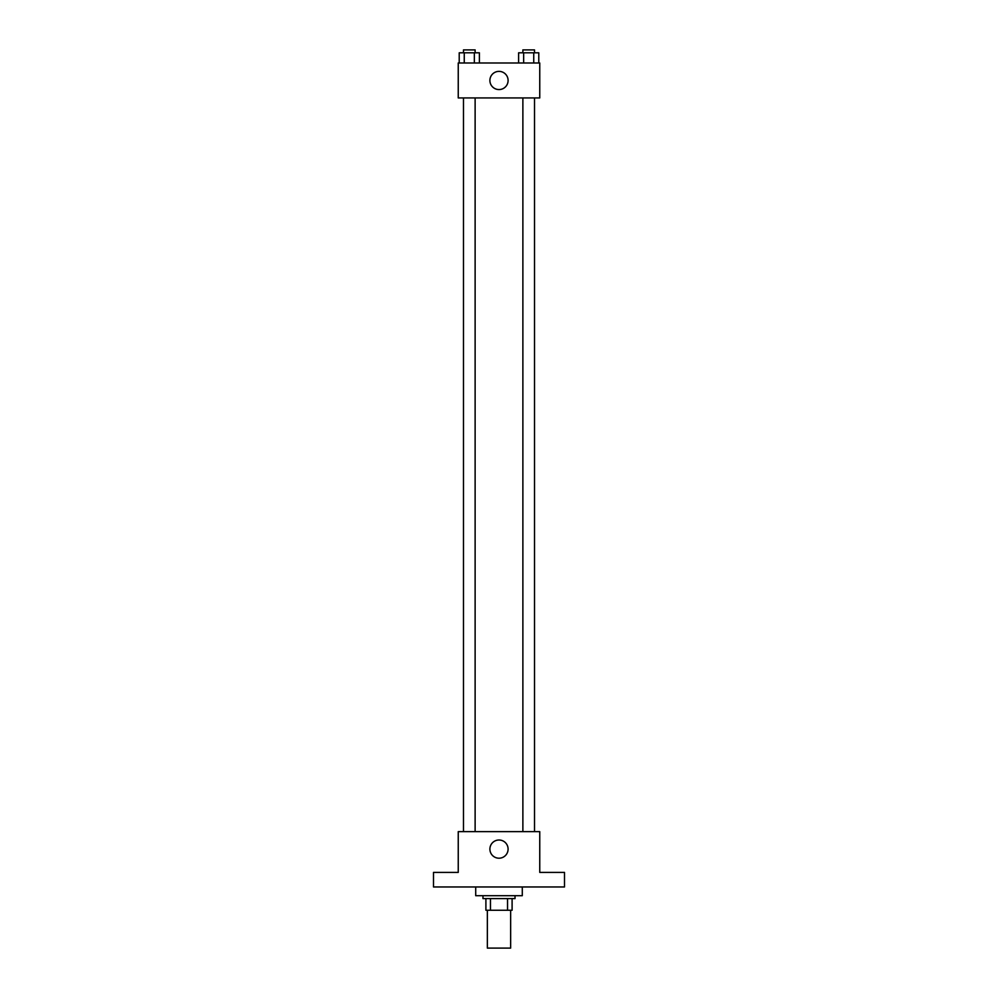 <?xml version="1.0" encoding="UTF-8"?>
<svg xmlns="http://www.w3.org/2000/svg" width="998" height="998" viewBox="0 0 998 998"><rect width="100%" height="100%" fill="white"/><g stroke="black" fill="none" stroke-linecap="round" stroke-linejoin="round"><path stroke-width="1.5" d="M487.348 910.251L487.348 948.1L510.652 948.1L510.652 910.251M507.545 898.599L507.545 910.251L485.901 910.251L485.901 898.599M507.545 910.251L512.099 910.251L512.099 898.599L512.099 910.251M515.018 895.693L515.018 898.599L482.982 898.599L482.982 895.693M490.455 898.599L490.455 910.251M475.709 886.96L475.709 895.693L522.291 895.693L522.291 886.96M564.506 886.96L433.494 886.96L433.494 872.402L458.244 872.402L458.244 831.646L539.756 831.646L539.756 872.402L564.506 872.402L564.506 886.96M508.094 849.111A9.094 9.094 0 0 1 494.447 856.983A9.094 9.094 0 0 1 494.447 841.227A9.094 9.094 0 0 1 508.094 849.111M522.877 831.646L522.877 97.941M475.123 97.941L475.123 831.646M539.756 97.941L458.244 97.941L458.244 62.999L539.756 62.999L539.756 97.941M508.094 80.476A9.094 9.094 0 0 1 494.447 88.348A9.094 9.094 0 0 1 494.447 72.592A9.094 9.094 0 0 1 508.094 80.476M538.783 62.999L538.783 52.807L518.611 52.807L518.611 62.999M533.743 52.807L533.743 62.999M523.651 52.807L523.651 62.999M522.877 52.807L522.877 49.9L534.516 49.9L534.516 52.807M479.389 62.999L479.389 52.807L459.217 52.807L459.217 62.999M474.349 52.807L474.349 62.999M464.257 52.807L464.257 62.999M463.484 52.807L463.484 49.9L475.123 49.9L475.123 52.807M534.516 831.646L534.516 97.941M463.484 97.941L463.484 831.646"/></g></svg>

